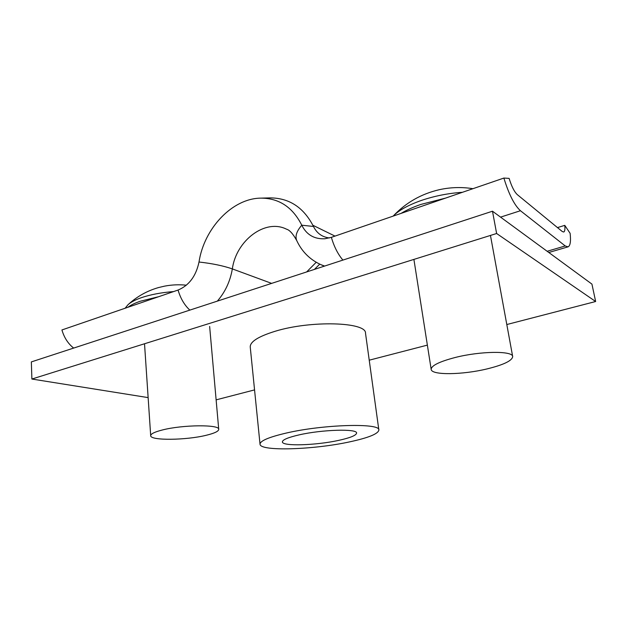 <?xml version="1.0" encoding="UTF-8"?>
<svg xmlns="http://www.w3.org/2000/svg" width="627" height="627" viewBox="0 0 627 627"><rect width="100%" height="100%" fill="white"/><g stroke="black" fill="none" stroke-linecap="round" stroke-linejoin="round"><path stroke-width="0.94" d="M338.658 440.381C350.305 437.826 356.277 435.389 356.583 433.069C357.484 428.57 322.184 429.534 299.048 434.895C288.044 437.442 282.487 439.786 282.393 441.91C282.158 446.487 316.071 445.389 338.658 440.381M286.084 433.1C268.779 437.176 260.095 440.867 260.025 444.198C259.986 451.573 313.696 449.747 349.568 441.886C368.488 437.803 378.253 433.845 378.857 430.028C380.636 422.841 323.352 424.33 286.084 433.1M378.857 430.028L365.51 333.219C366.607 321.996 310.757 320.193 274.979 331.322C258.355 336.487 250.102 341.699 250.236 346.966L260.025 444.198M506.804 324.535L595.65 301.516L496.623 233.503L31.883 379.037L148.137 397.612M427.371 345.116L369.232 360.188M254.554 389.9L216.127 399.861M595.65 301.516L591.935 284.109L492.485 211.213L31.35 361.904L31.883 379.037M496.623 233.503L492.485 211.213M557.474 227.593L564.77 225.359L570.123 233.33C570.993 241.332 570.296 245.839 568.038 246.85L565.248 245.956L520.449 210.727C514.414 205.256 508.889 194.37 503.873 178.06L509.124 178.381C511.569 186.384 514.305 191.799 517.306 194.629L562.254 231.512L563.72 232.014C564.833 231.52 565.178 229.302 564.77 225.359M271.64 283.38L232.343 268.905C236.128 240.596 265.213 218.376 286.468 229.168C289.549 229.952 292.974 233.753 296.743 240.572C294.949 236.277 296.626 231.151 301.775 225.203C306.54 234.757 314.245 239.271 324.888 238.762L331.354 237.351L503.873 178.06M217.342 301.125C225.211 292.033 230.211 281.296 232.343 268.905C223.29 265.777 212.177 263.481 199.01 262.015C204.073 228.385 232.343 198.265 260.95 198.132C279.078 198.195 292.684 207.216 301.775 225.203L313.476 226.465C316.815 233.252 322.129 237.084 329.418 237.947M313.476 226.465C303.734 207.466 289.243 197.944 270.002 197.889L260.95 198.132M199.01 262.015C196 276.146 189.025 285.489 178.06 290.042L61.924 329.959C64.181 337.671 68.1 343.714 73.665 348.079M472.962 188.688C461.825 186.932 450.766 187.238 439.786 189.597L439.292 189.699C421.148 193.923 405.763 202.733 393.137 216.119C398.772 210.351 408.075 205.162 421.054 200.546C434.292 196.024 448.093 193.273 462.46 192.293M487.155 368.888C462.53 374.899 431.494 375.369 431.18 369.397C431.258 365.651 439.221 361.693 455.077 357.523C480.313 351.034 512.886 350.673 512.682 356.567C512.22 360.69 503.708 364.796 487.155 368.888M127.9 304.832L128.018 304.714C130.784 302.183 135.197 299.847 141.271 297.715C150.449 294.588 161.225 292.543 173.593 291.579M206.236 435.279C186.203 440.287 150.237 440.757 150.692 435.687C150.739 433.86 154.587 431.972 162.244 430.012C182.731 424.651 219.912 424.416 218.729 429.354C218.596 431.321 214.426 433.296 206.236 435.279M125.102 308.241L128.018 304.714C136.858 296.555 147.047 290.842 158.584 287.55L164.611 286.131C171.837 284.752 179.087 284.439 186.376 285.191M342.906 260.095C337.945 254.256 334.097 246.677 331.354 237.351M500.558 217.13L520.449 210.727M547.152 251.278L565.248 245.956M296.743 240.572C301.861 251.615 309.95 259.664 321 264.704L324.621 266.067M316.212 262.282L306.627 271.946M189.832 310.114C184.456 305.137 180.529 298.452 178.06 290.042M401.037 213.407C406.476 210.123 413.06 207.137 420.788 204.449L445.538 198.108M127.884 307.285C130.784 305.114 134.891 303.1 140.221 301.25L158.639 296.712M548.805 252.493L568.038 246.85M324.363 266.154L321 264.704M319.746 264.139L314.37 269.422M334.99 236.105L312.904 225.273M431.18 369.397L413.906 259.406M512.682 356.567L490.455 235.431M150.692 435.687L144.523 343.761M218.729 429.354L209.645 326.463"/></g></svg>
